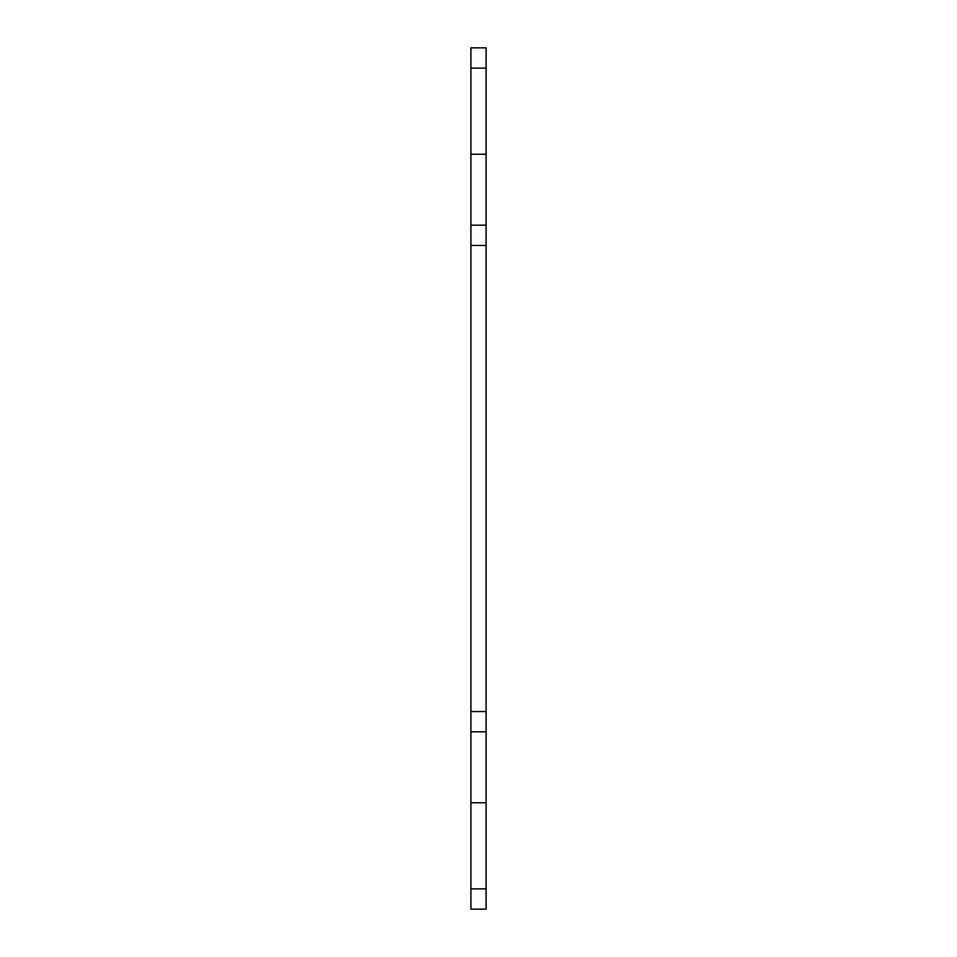 <?xml version="1.0" encoding="UTF-8"?>
<svg xmlns="http://www.w3.org/2000/svg" width="957" height="957" viewBox="0 0 957 957"><rect width="100%" height="100%" fill="white"/><g stroke="black" fill="none" stroke-linecap="round" stroke-linejoin="round"><path stroke-width="1.44" d="M470.904 888.886L470.904 909.15L486.096 909.15L486.096 731.818L470.904 731.818L470.904 888.886L486.096 888.886M486.096 731.818L486.096 47.85L470.904 47.85L470.904 731.818M486.096 225.182L470.904 225.182M486.096 802.756L470.904 802.756M486.096 711.553L470.904 711.553M486.096 245.447L470.904 245.447M486.096 154.244L470.904 154.244M486.096 68.114L470.904 68.114"/></g></svg>
